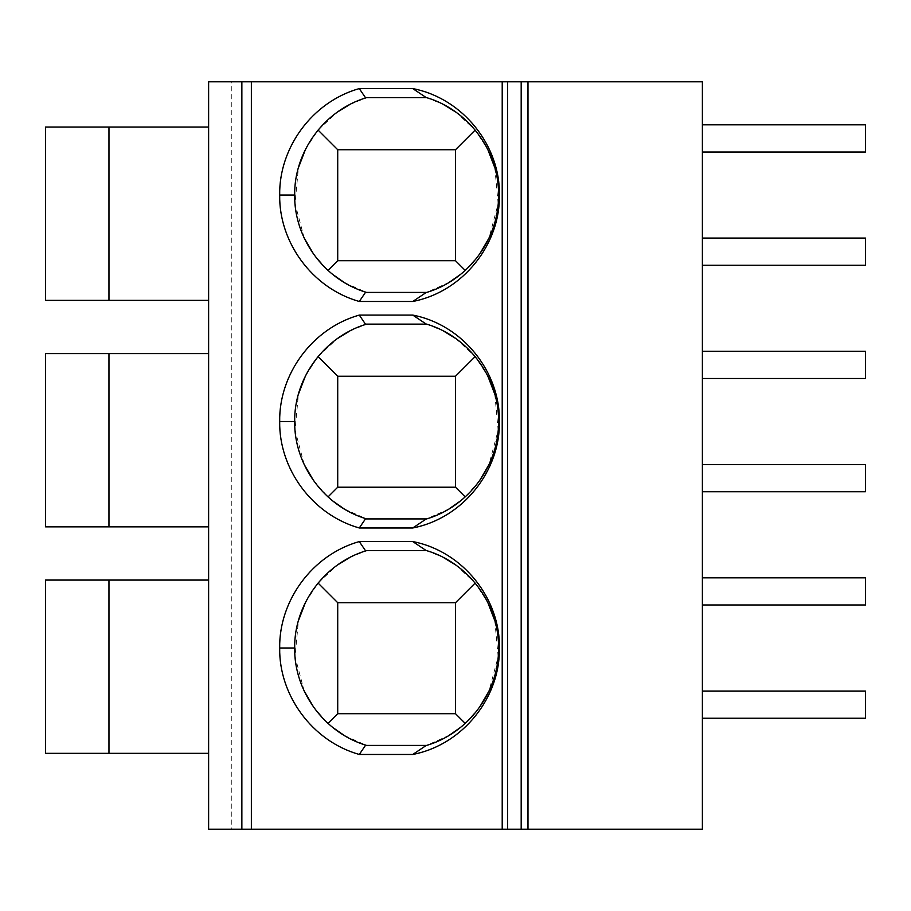 <?xml version="1.0" encoding="UTF-8"?>
<svg xmlns="http://www.w3.org/2000/svg" width="911" height="911" viewBox="0 0 911 911"><rect width="100%" height="100%" fill="white"/><g stroke="black" fill="none" stroke-linecap="round" stroke-linejoin="round"><path stroke-width="0.68" stroke-dasharray="4.55 3.42" d="M231.269 81.785L208.619 81.785L208.619 829.215L702.381 829.215L702.381 81.785L231.269 81.785L231.269 829.215M702.381 718.232L702.381 691.05L702.381 718.232L865.45 718.232L865.45 691.05L702.381 691.05M702.381 604.984L702.381 577.802L702.381 604.984L865.45 604.984L865.45 577.802L702.381 577.802M702.381 491.735L702.381 464.564L702.381 491.735L865.45 491.735L865.45 464.564L702.381 464.564M702.381 378.498L702.381 351.316L702.381 378.498L865.45 378.498L865.45 351.316L702.381 351.316M702.381 265.249L702.381 238.067L702.381 265.249L865.45 265.249L865.45 238.067L702.381 238.067M702.381 152L702.381 124.818L702.381 152L865.45 152L865.45 124.818L702.381 124.818M208.619 753.34L208.619 580.068L208.619 753.34L108.967 753.34L108.967 580.068L208.619 580.068M208.619 353.582L208.619 526.843L208.619 353.582L108.967 353.582L108.967 526.843L208.619 526.843M208.619 127.084L208.619 300.357L208.619 127.084L108.967 127.084L108.967 300.357L208.619 300.357M425.984 550.415L443.555 557.555M455.83 565.071L475.155 583.063L487.772 602.422M494.81 620.733L498.169 656.672L488.991 691.073M479.505 707.323L465.202 723.402L460.579 727.365M449.032 735.428L425.984 745.619M426.655 745.414L366.564 745.414L344.199 735.428M332.663 727.388L328.017 723.402L313.748 707.357M366.564 745.414L365.448 745.414M365.448 550.631L426.655 550.631M304.217 691.028L295.062 656.637L298.421 620.71M305.447 602.444L318.064 583.063L337.355 565.093M349.722 557.521L366.564 550.631M455.5 602.718L337.719 602.718L337.719 713.7L455.5 713.7L455.5 602.718M425.984 323.929L443.555 331.057M455.83 338.573L475.155 356.577L487.772 375.936M494.81 394.247L498.169 430.186L488.991 464.587M479.505 480.826L465.202 496.916L460.579 500.868M449.032 508.93L425.984 519.122M426.655 518.917L366.564 518.917L344.199 508.942M332.663 500.891L328.017 496.916L313.748 480.871M366.564 518.917L365.448 518.917M365.448 324.134L426.655 324.134M304.217 464.542L295.062 430.14L298.421 394.212M305.447 375.947L318.064 356.577L337.355 338.607M349.722 331.035L366.564 324.134M455.5 376.232L337.719 376.232L337.719 487.214L455.5 487.214L455.5 376.232M425.984 97.431L443.555 104.571M455.83 112.087L475.155 130.079L487.772 149.438M494.81 167.749L498.169 203.688L488.991 238.09M479.505 254.34L465.202 270.419L460.579 274.382M449.032 282.444L425.984 292.636M426.655 292.431L366.564 292.431L344.199 282.444M332.663 274.405L328.017 270.419L313.748 254.374M366.564 292.431L365.448 292.431M365.448 97.648L426.655 97.648M304.217 238.044L295.062 203.654L298.421 167.726M305.447 149.461L318.064 130.079L337.355 112.11M349.722 104.537L366.564 97.648M455.5 149.734L337.719 149.734L337.719 260.717L455.5 260.717L455.5 149.734M45.55 580.068L108.967 580.068L108.967 753.34L45.55 753.34L45.55 580.068M108.967 580.068L108.967 753.34M45.55 353.582L108.967 353.582L108.967 526.843L45.55 526.843L45.55 353.582M108.967 353.582L108.967 526.843M45.55 127.084L108.967 127.084L108.967 300.357L45.55 300.357L45.55 127.084M108.967 127.084L108.967 300.357"/><path stroke-width="1.37" d="M502.212 81.785L527.981 81.785L527.981 829.215L208.619 829.215L208.619 81.785L502.212 81.785L502.212 829.215M527.981 829.215L702.381 829.215L702.381 81.785L527.981 81.785M521.183 829.215L521.183 81.785L521.183 829.215M359.287 541.567L412.751 541.567C463.471 551.36 500.378 599.244 499.387 648.04C500.367 696.813 463.46 744.674 412.751 754.467L359.287 754.467C311.767 741.053 278.903 694.808 279.688 648.006C278.925 601.203 311.778 554.981 359.287 541.567L365.448 550.631L426.655 550.631M359.287 315.081L412.751 315.081C463.471 324.874 500.378 372.758 499.387 421.542C500.367 470.315 463.46 518.177 412.751 527.981L359.287 527.981C311.767 514.556 278.903 468.311 279.688 421.508C278.925 374.717 311.778 328.495 359.287 315.081L365.448 324.134L426.655 324.134M359.287 88.583L412.751 88.583C463.471 98.377 500.378 146.261 499.387 195.056C500.367 243.829 463.46 291.691 412.751 301.484L359.287 301.484C311.767 288.07 278.903 241.825 279.688 195.022C278.925 148.22 311.778 101.998 359.287 88.583L365.448 97.648L426.655 97.648M499.387 648.04L498.533 648.028C499.239 605.234 469.347 562.941 425.984 550.415L412.751 541.567M498.533 648.028C499.228 690.823 469.336 733.104 425.984 745.619L412.751 754.467M487.772 602.422L494.81 620.733M488.991 691.073L479.505 707.323M443.555 557.555L455.83 565.071M460.579 727.365L449.032 735.428M455.5 713.7L337.719 713.7L337.719 602.718L455.5 602.718L455.5 713.7L465.202 723.402M455.5 602.718L475.155 583.074M344.199 735.428L332.663 727.388M337.719 713.7L328.017 723.402M426.655 745.414L365.448 745.414L359.287 754.467M279.688 648.006L294.686 648.006C294.002 690.572 323.542 732.66 366.564 745.414L365.448 745.414M294.686 648.006C294.014 605.451 323.553 563.374 366.564 550.631L365.448 550.631M313.748 707.357L304.217 691.028M298.421 620.71L305.447 602.444M337.355 565.093L349.722 557.521M337.719 602.718L318.064 583.063M499.387 421.542L498.533 421.542C499.239 378.748 469.347 336.444 425.984 323.929L412.751 315.081M498.533 421.542C499.228 464.325 469.336 506.607 425.984 519.122L412.751 527.981M487.772 375.936L494.81 394.247M488.991 464.587L479.505 480.826M443.555 331.057L455.83 338.573M460.579 500.868L449.032 508.93M455.5 487.214L337.719 487.214L337.719 376.232L455.5 376.232L455.5 487.214L465.202 496.916M455.5 376.232L475.155 356.577M344.199 508.942L332.663 500.891M337.719 487.214L328.017 496.916M426.655 518.917L365.448 518.917L359.287 527.981M279.688 421.508L294.686 421.508C294.002 464.075 323.542 506.163 366.564 518.917L365.448 518.917M294.686 421.508C294.014 378.953 323.553 336.888 366.564 324.134L365.448 324.134M313.748 480.871L304.217 464.542M298.421 394.212L305.447 375.947M337.355 338.607L349.722 331.035M337.719 376.232L318.064 356.577M499.387 195.056L498.533 195.045C499.239 152.251 469.347 109.958 425.984 97.431L412.751 88.583M498.533 195.045C499.228 237.839 469.336 280.121 425.984 292.636L412.751 301.484M487.772 149.438L494.81 167.749M488.991 238.09L479.505 254.34M443.555 104.571L455.83 112.087M460.579 274.382L449.032 282.444M455.5 260.717L337.719 260.717L337.719 149.734L455.5 149.734L455.5 260.717L465.202 270.419M455.5 149.734L475.155 130.091M344.199 282.444L332.663 274.405M337.719 260.717L328.017 270.419M426.655 292.431L365.448 292.431L359.287 301.484M279.688 195.022L294.686 195.022C294.002 237.589 323.542 279.677 366.564 292.431L365.448 292.431M294.686 195.022C294.014 152.467 323.553 110.39 366.564 97.648L365.448 97.648M313.748 254.374L304.217 238.044M298.421 167.726L305.447 149.461M337.355 112.11L349.722 104.537M337.719 149.734L318.064 130.079M208.619 580.068L45.55 580.068L45.55 753.34L208.619 753.34M108.967 580.068L108.967 753.34M208.619 353.582L45.55 353.582L45.55 526.843L208.619 526.843M108.967 353.582L108.967 526.843M208.619 127.084L45.55 127.084L45.55 300.357L208.619 300.357M108.967 127.084L108.967 300.357M702.381 718.232L865.45 718.232L865.45 691.05L702.381 691.05M702.381 577.802L865.45 577.802L865.45 604.984L702.381 604.984M702.381 491.735L865.45 491.735L865.45 464.564L702.381 464.564M702.381 351.316L865.45 351.316L865.45 378.498L702.381 378.498M702.381 265.249L865.45 265.249L865.45 238.067L702.381 238.067M702.381 124.818L865.45 124.818L865.45 152L702.381 152M507.598 81.785L507.598 829.215M241.859 81.785L241.859 829.215M251.356 81.785L251.356 829.215"/></g></svg>
